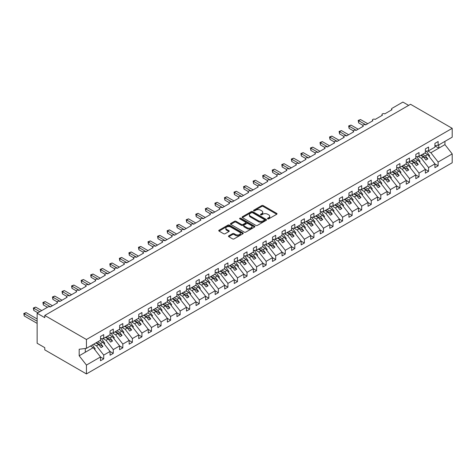 <?xml version="1.0" encoding="UTF-8"?>
<svg xmlns="http://www.w3.org/2000/svg" width="476" height="476" viewBox="0 0 476 476"><rect width="100%" height="100%" fill="white"/><g stroke="black" fill="none" stroke-linecap="round" stroke-linejoin="round"><path stroke-width="0.71" d="M267.696 218.859A0.744 0.428 0 0 0 268.75 218.859L276.723 214.26A1.059 0.613 0 0 0 277.032 213.825A1.059 0.613 0 0 0 276.723 213.391L263.216 205.596A1.059 0.613 0 0 0 261.717 205.596L253.744 210.196A0.744 0.428 0 0 0 253.524 210.499A0.744 0.428 0 0 0 253.744 210.803A0.744 0.428 0 0 0 254.791 210.803L255.826 210.208A3.397 1.958 0 0 1 260.628 210.208L261.752 210.856A3.397 1.958 0 0 1 262.746 212.242A3.397 1.958 0 0 1 261.752 213.629L260.723 214.224A0.744 0.428 0 0 0 260.503 214.527A0.744 0.428 0 0 0 260.723 214.831A0.744 0.428 0 0 0 261.77 214.831L262.806 214.236A3.397 1.958 0 0 1 267.607 214.236L268.732 214.884A3.397 1.958 0 0 1 269.725 216.271A3.397 1.958 0 0 1 268.732 217.657L267.696 218.252A0.744 0.428 0 0 0 267.482 218.555A0.744 0.428 0 0 0 267.696 218.859L267.696 218.252M228.778 235.828A1.059 0.613 0 0 0 228.468 236.263A1.059 0.613 0 0 0 228.778 236.697L232.568 238.881A1.059 0.613 0 0 0 234.067 238.881L242.921 233.77A1.059 0.613 0 0 0 243.23 233.341A1.059 0.613 0 0 0 242.921 232.907L229.414 225.106A1.059 0.613 0 0 0 227.915 225.106L219.061 230.217A1.059 0.613 0 0 0 218.752 230.652A1.059 0.613 0 0 0 219.061 231.086L223.637 233.728A1.059 0.613 0 0 0 225.136 233.728L228.926 231.538A1.059 0.613 0 0 0 229.236 231.11A1.059 0.613 0 0 0 228.926 230.676L226.659 229.367A2.838 1.636 0 0 1 225.826 228.206A2.838 1.636 0 0 1 227.576 226.689A2.838 1.636 0 0 1 230.67 227.046L239.565 232.181A2.838 1.636 0 0 1 240.392 233.341A2.838 1.636 0 0 1 238.643 234.852A2.838 1.636 0 0 1 235.549 234.495L234.067 233.645A1.059 0.613 0 0 0 232.568 233.645L228.778 235.828L228.778 236.697L232.568 234.525L232.568 233.645M434.927 145.704L438.134 145.299L452.2 137.183L452.2 128.336L410.538 104.28L44.78 315.451L44.78 317.659L37.14 313.244L48.028 306.955A1.624 0.934 0 0 1 50.325 306.955L57.584 302.76A1.624 0.934 0 0 1 57.108 302.099A1.624 0.934 0 0 1 58.114 301.237A1.624 0.934 0 0 1 59.881 301.439L67.14 297.244A1.624 0.934 0 0 1 66.664 296.584A1.624 0.934 0 0 1 67.663 295.721A1.624 0.934 0 0 1 69.431 295.923L76.695 291.728A1.624 0.934 0 0 1 76.219 291.068A1.624 0.934 0 0 1 77.219 290.205A1.624 0.934 0 0 1 78.986 290.408L86.251 286.213A1.624 0.934 0 0 1 85.775 285.552A1.624 0.934 0 0 1 86.775 284.684A1.624 0.934 0 0 1 88.542 284.892L95.807 280.697A1.624 0.934 0 0 1 95.331 280.037A1.624 0.934 0 0 1 96.331 279.168A1.624 0.934 0 0 1 98.098 279.37L105.357 275.182A1.624 0.934 0 0 1 104.887 274.521A1.624 0.934 0 0 1 105.886 273.652A1.624 0.934 0 0 1 107.653 273.855L114.912 269.666A1.624 0.934 0 0 1 114.442 269A1.624 0.934 0 0 1 115.442 268.137A1.624 0.934 0 0 1 117.209 268.339L124.468 264.15A1.624 0.934 0 0 1 123.992 263.484A1.624 0.934 0 0 1 124.998 262.621A1.624 0.934 0 0 1 126.765 262.823L134.024 258.629A1.624 0.934 0 0 1 133.548 257.968A1.624 0.934 0 0 1 134.547 257.105A1.624 0.934 0 0 1 136.314 257.308L143.579 253.113A1.624 0.934 0 0 1 143.103 252.453A1.624 0.934 0 0 1 144.103 251.59A1.624 0.934 0 0 1 145.87 251.792L153.135 247.597A1.624 0.934 0 0 1 152.659 246.937A1.624 0.934 0 0 1 153.659 246.074A1.624 0.934 0 0 1 155.426 246.276L162.691 242.082A1.624 0.934 0 0 1 162.215 241.421A1.624 0.934 0 0 1 163.214 240.553A1.624 0.934 0 0 1 164.982 240.761L172.241 236.566A1.624 0.934 0 0 1 171.771 235.906A1.624 0.934 0 0 1 172.77 235.037A1.624 0.934 0 0 1 174.537 235.239L181.796 231.05A1.624 0.934 0 0 1 181.326 230.39A1.624 0.934 0 0 1 182.326 229.521A1.624 0.934 0 0 1 184.093 229.724L191.352 225.535A1.624 0.934 0 0 1 190.876 224.868A1.624 0.934 0 0 1 191.882 224.006A1.624 0.934 0 0 1 193.649 224.208L200.908 220.019A1.624 0.934 0 0 1 200.432 219.353A1.624 0.934 0 0 1 201.431 218.49A1.624 0.934 0 0 1 203.198 218.692L210.463 214.498A1.624 0.934 0 0 1 209.987 213.837A1.624 0.934 0 0 1 210.987 212.974A1.624 0.934 0 0 1 212.754 213.177L220.019 208.982A1.624 0.934 0 0 1 219.543 208.321A1.624 0.934 0 0 1 220.543 207.459A1.624 0.934 0 0 1 222.31 207.661L229.575 203.466A1.624 0.934 0 0 1 229.099 202.806A1.624 0.934 0 0 1 230.098 201.943A1.624 0.934 0 0 1 231.866 202.145L239.125 197.951A1.624 0.934 0 0 1 238.655 197.29A1.624 0.934 0 0 1 239.654 196.421A1.624 0.934 0 0 1 241.421 196.624L248.68 192.435A1.624 0.934 0 0 1 248.204 191.774A1.624 0.934 0 0 1 249.21 190.906A1.624 0.934 0 0 1 250.977 191.108L258.236 186.919A1.624 0.934 0 0 1 257.76 186.253A1.624 0.934 0 0 1 258.765 185.39A1.624 0.934 0 0 1 260.533 185.592L267.792 181.404A1.624 0.934 0 0 1 267.316 180.737A1.624 0.934 0 0 1 268.315 179.874A1.624 0.934 0 0 1 270.082 180.077L277.347 175.882A1.624 0.934 0 0 1 276.871 175.222A1.624 0.934 0 0 1 277.871 174.359A1.624 0.934 0 0 1 279.638 174.561L286.903 170.366A1.624 0.934 0 0 1 286.427 169.706A1.624 0.934 0 0 1 287.427 168.843A1.624 0.934 0 0 1 289.194 169.045L296.459 164.851A1.624 0.934 0 0 1 295.983 164.19A1.624 0.934 0 0 1 296.982 163.327A1.624 0.934 0 0 1 298.75 163.53L306.008 159.335A1.624 0.934 0 0 1 305.538 158.675A1.624 0.934 0 0 1 306.538 157.806A1.624 0.934 0 0 1 308.305 158.014L315.564 153.819A1.624 0.934 0 0 1 315.088 153.159A1.624 0.934 0 0 1 316.094 152.29A1.624 0.934 0 0 1 317.861 152.493L325.12 148.304A1.624 0.934 0 0 1 324.644 147.643A1.624 0.934 0 0 1 325.649 146.775A1.624 0.934 0 0 1 327.417 146.977L334.676 142.788A1.624 0.934 0 0 1 334.2 142.122A1.624 0.934 0 0 1 335.199 141.259A1.624 0.934 0 0 1 336.966 141.461L344.231 137.272A1.624 0.934 0 0 1 343.755 136.606A1.624 0.934 0 0 1 344.755 135.743A1.624 0.934 0 0 1 346.522 135.946L353.787 131.751A1.624 0.934 0 0 1 353.311 131.09A1.624 0.934 0 0 1 354.311 130.228A1.624 0.934 0 0 1 356.078 130.43L363.343 126.235A1.624 0.934 0 0 1 362.867 125.575A1.624 0.934 0 0 1 363.866 124.712A1.624 0.934 0 0 1 365.633 124.914L372.892 120.72A1.624 0.934 0 0 1 372.422 120.059A1.624 0.934 0 0 1 373.422 119.196A1.624 0.934 0 0 1 375.189 119.399L382.448 115.204A1.624 0.934 0 0 1 381.972 114.543A1.624 0.934 0 0 1 382.978 113.675A1.624 0.934 0 0 1 384.745 113.883L392.004 109.688A1.624 0.934 180 0 1 391.528 109.028A1.624 0.934 180 0 1 392.004 108.361L402.898 102.072L408.628 105.386M452.2 128.336L86.442 339.501L44.78 315.451M255.898 225.41A1.059 0.613 0 0 0 257.403 225.41L266.257 220.299A1.059 0.613 0 0 0 266.566 219.864A1.059 0.613 0 0 0 266.257 219.436L252.75 211.636A1.059 0.613 0 0 0 251.251 211.636L242.397 216.747A1.059 0.613 0 0 0 242.082 217.181A1.059 0.613 0 0 0 242.397 217.615L255.898 225.41M240.1 219.019A0.744 0.428 0 0 1 240.856 219.127L240.856 218.24L254.589 226.171A1.059 0.613 0 0 1 254.898 226.6A1.059 0.613 0 0 1 254.589 227.034L245.735 232.145A1.059 0.613 0 0 1 244.236 232.145L230.729 224.351L234.519 222.179L234.519 221.298L230.729 223.482A1.059 0.613 0 0 0 230.42 223.916A1.059 0.613 0 0 0 230.729 224.351L230.729 223.482M234.519 222.179A1.059 0.613 0 0 1 236.019 222.179L236.019 221.298A1.059 0.613 0 0 0 234.519 221.298M236.019 221.298L241.493 224.458A1.059 0.613 0 0 0 242.998 224.458L245.509 223.006A1.059 0.613 0 0 0 245.818 222.572A1.059 0.613 0 0 0 245.509 222.143L239.809 218.847A0.744 0.428 0 0 1 239.589 218.543A0.744 0.428 0 0 1 240.047 218.151A0.744 0.428 0 0 1 240.856 218.24M86.442 339.501L86.442 348.349L100.507 340.233L100.507 336.455L103.714 334.604L103.714 338.377L100.507 338.775M103.714 338.377L110.063 334.711L110.063 330.939L113.27 329.089L113.27 332.861L110.063 333.26M113.27 332.861L119.613 329.196L119.613 325.423L122.826 323.573L122.826 327.345L119.613 327.744M122.826 327.345L129.169 323.68L129.169 319.908L132.382 318.051L132.382 321.83L129.169 322.228M132.382 321.83L138.724 318.164L138.724 314.392L141.937 312.536L141.937 316.314L138.724 316.713M141.937 316.314L148.28 312.649L148.28 308.876L151.493 307.02L151.493 310.792L148.28 311.197M151.493 310.792L157.836 307.133L157.836 303.361L161.043 301.504L161.043 305.277L157.836 305.675M161.043 305.277L167.391 301.617L167.391 297.839L170.598 295.989L170.598 299.761L167.391 300.16M170.598 299.761L176.947 296.102L176.947 292.323L180.154 290.473L180.154 294.245L176.947 294.644M180.154 294.245L186.497 290.58L186.497 286.808L189.71 284.957L189.71 288.73L186.497 289.128M189.71 288.73L196.052 285.065L196.052 281.292L199.265 279.442L199.265 283.214L196.052 283.613M199.265 283.214L205.608 279.549L205.608 275.777L208.821 273.92L208.821 277.698L205.608 278.097M208.821 277.698L215.164 274.033L215.164 270.261L218.377 268.404L218.377 272.177L215.164 272.581M218.377 272.177L224.72 268.518L224.72 264.745L227.927 262.889L227.927 266.661L224.72 267.066M227.927 266.661L234.275 263.002L234.275 259.23L237.482 257.373L237.482 261.145L234.275 261.544M237.482 261.145L243.831 257.486L243.831 253.708L247.038 251.858L247.038 255.63L243.831 256.029M247.038 255.63L253.381 251.965L253.381 248.192L256.594 246.342L256.594 250.114L253.381 250.513M256.594 250.114L262.936 246.449L262.936 242.677L266.149 240.826L266.149 244.599L262.936 244.997M266.149 244.599L272.492 240.933L272.492 237.161L275.705 235.311L275.705 239.083L272.492 239.482M275.705 239.083L282.048 235.418L282.048 231.645L285.261 229.789L285.261 233.567L282.048 233.966M285.261 233.567L291.604 229.902L291.604 226.13L294.811 224.273L294.811 228.046L291.604 228.45M294.811 228.046L301.159 224.386L301.159 220.614L304.366 218.758L304.366 222.53L301.159 222.935M304.366 222.53L310.715 218.871L310.715 215.098L313.922 213.242L313.922 217.014L310.715 217.413M313.922 217.014L320.265 213.355L320.265 209.577L323.478 207.726L323.478 211.499L320.265 211.897M323.478 211.499L329.82 207.833L329.82 204.061L333.033 202.211L333.033 205.983L329.82 206.382M333.033 205.983L339.376 202.318L339.376 198.546L342.589 196.695L342.589 200.467L339.376 200.866M342.589 200.467L348.932 196.802L348.932 193.03L352.139 191.173L352.139 194.952L348.932 195.35M352.139 194.952L358.488 191.287L358.488 187.514L361.695 185.658L361.695 189.436L358.488 189.835M361.695 189.436L368.043 185.771L368.043 181.999L371.25 180.142L371.25 183.915L368.043 184.319M371.25 183.915L377.593 180.255L377.593 176.483L380.806 174.627L380.806 178.399L377.593 178.797M380.806 178.399L387.149 174.74L387.149 170.961L390.362 169.111L390.362 172.883L387.149 173.282M390.362 172.883L396.704 169.224L396.704 165.446L399.917 163.595L399.917 167.368L396.704 167.766M399.917 167.368L406.26 163.702L406.26 159.93L409.473 158.08L409.473 161.852L406.26 162.251M409.473 161.852L415.816 158.187L415.816 154.414L419.023 152.564L419.023 156.336L415.816 156.735M419.023 156.336L425.371 152.671L425.371 148.899L428.578 147.042L428.578 150.821L425.371 151.219M100.507 357.024L103.714 358.874L103.714 355.102L110.063 351.443L102.798 342.149L99.99 340.53M93.647 344.19L96.455 345.814L103.714 355.102M110.063 351.508L113.27 353.359L113.27 349.586L119.613 345.921L112.354 336.633L109.545 335.015M102.87 338.484L106.011 340.298L113.27 349.586M119.613 345.993L122.826 347.843L122.826 344.071L129.169 340.405L121.91 331.118L119.101 329.493M112.419 332.968L115.567 334.783L122.826 344.071M129.169 340.471L132.382 342.327L132.382 338.555L138.724 334.89L131.465 325.602L128.657 323.977M121.975 327.452L125.117 329.261L132.382 338.555M138.724 334.955L141.937 336.812L141.937 333.039L148.28 329.374L141.021 320.086L138.207 318.462M131.531 321.931L134.672 323.745L141.937 333.039M148.28 329.44L151.493 331.296L151.493 327.524L157.836 323.858L150.571 314.571L147.762 312.946M141.086 316.415L144.228 318.23L151.493 327.524M157.836 323.924L161.043 325.78L161.043 322.002L167.391 318.343L160.126 309.049L157.318 307.431M150.642 310.899L153.784 312.714L161.043 322.002M167.391 318.408L170.598 320.259L170.598 316.486L176.947 312.827L169.682 303.533L166.874 301.915M160.198 305.384L163.339 307.198L170.598 316.486M176.947 312.893L180.154 314.743L180.154 310.971L186.497 307.306L179.238 298.018L176.429 296.399M169.754 299.868L172.895 301.683L180.154 310.971M186.497 307.377L189.71 309.227L189.71 305.455L196.052 301.79L188.793 292.502L185.985 290.878M179.303 294.352L182.451 296.167L189.71 305.455M196.052 301.855L199.265 303.712L199.265 299.94L205.608 296.274L198.349 286.986L195.541 285.362M188.859 288.837L192.001 290.652L199.265 299.94M205.608 296.34L208.821 298.196L208.821 294.424L215.164 290.759L207.905 281.471L205.091 279.846M198.415 283.321L201.556 285.13L208.821 294.424M215.164 290.824L218.377 292.68L218.377 288.908L224.72 285.243L217.455 275.955L214.646 274.331M207.97 277.8L211.112 279.614L218.377 288.908M224.72 285.308L227.927 287.165L227.927 283.387L234.275 279.727L227.01 270.439L224.202 268.815M217.526 272.284L220.668 274.099L227.927 283.387M234.275 279.793L237.482 281.643L237.482 277.871L243.831 274.212L236.566 264.918L233.758 263.299M227.082 266.768L230.223 268.583L237.482 277.871M243.831 274.277L247.038 276.128L247.038 272.355L253.381 268.696L246.122 259.402L243.313 257.784M236.637 261.253L239.779 263.067L247.038 272.355M253.381 268.761L256.594 270.612L256.594 266.84L262.936 263.174L255.677 253.886L252.869 252.268M246.187 255.737L249.335 257.552L256.594 266.84M262.936 263.246L266.149 265.096L266.149 261.324L272.492 257.659L265.233 248.371L262.425 246.746M255.743 250.221L258.885 252.036L266.149 261.324M272.492 257.724L275.705 259.581L275.705 255.808L282.048 252.143L274.789 242.855L271.974 241.231M265.299 244.706L268.44 246.514L275.705 255.808M282.048 252.209L285.261 254.065L285.261 250.293L291.604 246.627L284.339 237.34L281.53 235.715M274.854 239.184L277.996 240.999L285.261 250.293M291.604 246.693L294.811 248.549L294.811 244.777L301.159 241.112L293.894 231.824L291.086 230.2M284.41 233.668L287.552 235.483L294.811 244.777M301.159 241.177L304.366 243.034L304.366 239.255L310.715 235.596L303.45 226.302L300.642 224.684M293.966 228.153L297.107 229.968L304.366 239.255M310.715 235.662L313.922 237.512L313.922 233.74L320.265 230.081L313.006 220.787L310.197 219.168M303.521 222.637L306.663 224.452L313.922 233.74M320.265 230.146L323.478 231.996L323.478 228.224L329.82 224.565L322.561 215.271L319.753 213.653M313.071 217.121L316.213 218.936L323.478 228.224M329.82 224.63L333.033 226.481L333.033 222.708L339.376 219.043L332.117 209.755L329.303 208.137M322.627 211.606L325.768 213.421L333.033 222.708M339.376 219.115L342.589 220.965L342.589 217.193L348.932 213.528L341.667 204.24L338.858 202.615M332.183 206.09L335.324 207.905L342.589 217.193M348.932 213.593L352.139 215.45L352.139 211.677L358.488 208.012L351.223 198.724L348.414 197.1M341.738 200.575L344.88 202.383L352.139 211.677M358.488 208.077L361.695 209.934L361.695 206.162L368.043 202.496L360.778 193.208L357.97 191.584M351.294 195.053L354.436 196.868L361.695 206.162M368.043 202.562L371.25 204.418L371.25 200.64L377.593 196.981L370.334 187.693L367.526 186.068M360.85 189.537L363.991 191.352L371.25 200.64M377.593 197.046L380.806 198.903L380.806 195.124L387.149 191.465L379.89 182.171L377.081 180.553M370.405 184.022L373.547 185.836L380.806 195.124M387.149 191.53L390.362 193.381L390.362 189.609L396.704 185.949L389.445 176.655L386.637 175.037M379.955 178.506L383.097 180.321L390.362 189.609M396.704 186.015L399.917 187.865L399.917 184.093L406.26 180.428L399.001 171.14L396.187 169.521M389.511 172.99L392.652 174.805L399.917 184.093M406.26 180.499L409.473 182.35L409.473 178.577L415.816 174.912L408.551 165.624L405.742 164M399.067 167.475L402.208 169.289L409.473 178.577M415.816 174.978L419.023 176.834L419.023 173.062L425.371 169.396L418.106 160.109L415.298 158.484M408.622 161.959L411.764 163.774L419.023 173.062M425.371 169.462L428.578 171.318L428.578 167.546L434.927 163.881L434.927 167.653L438.134 165.803L438.134 162.03L452.2 153.909L452.2 162.756L86.442 373.928L44.78 349.872L44.78 347.664L37.14 343.255L37.14 313.244M418.178 156.443L421.32 158.252L428.578 167.546M438.134 145.299L438.134 141.527L434.927 143.383L434.927 147.155L428.578 150.821M434.927 163.946L438.134 165.803M427.734 150.922L430.875 152.736L438.134 162.03M86.442 348.349L79.177 349.253L79.177 355.786L93.242 347.664L90.434 346.046M93.242 347.664L100.507 356.958L100.507 360.731L103.714 358.874M113.27 353.359L110.063 355.215L110.063 351.443M122.826 347.843L119.613 349.699L119.613 345.921M132.382 342.327L129.169 344.178L129.169 340.405M141.937 336.812L138.724 338.662L138.724 334.89M151.493 331.296L148.28 333.146L148.28 329.374M161.043 325.78L157.836 327.631L157.836 323.858M170.598 320.259L167.391 322.115L167.391 318.343M180.154 314.743L176.947 316.599L176.947 312.827M189.71 309.227L186.497 311.084L186.497 307.306M199.265 303.712L196.052 305.568L196.052 301.79M208.821 298.196L205.608 300.047L205.608 296.274M218.377 292.68L215.164 294.531L215.164 290.759M227.927 287.165L224.72 289.015L224.72 285.243M237.482 281.643L234.275 283.5L234.275 279.727M247.038 276.128L243.831 277.984L243.831 274.212M256.594 270.612L253.381 272.468L253.381 268.696M266.149 265.096L262.936 266.953L262.936 263.174M275.705 259.581L272.492 261.431L272.492 257.659M285.261 254.065L282.048 255.915L282.048 252.143M294.811 248.549L291.604 250.4L291.604 246.627M304.366 243.034L301.159 244.884L301.159 241.112M313.922 237.512L310.715 239.368L310.715 235.596M323.478 231.996L320.265 233.853L320.265 230.081M333.033 226.481L329.82 228.337L329.82 224.565M342.589 220.965L339.376 222.822L339.376 219.043M352.139 215.45L348.932 217.3L348.932 213.528M361.695 209.934L358.488 211.784L358.488 208.012M371.25 204.418L368.043 206.269L368.043 202.496M380.806 198.903L377.593 200.753L377.593 196.981M390.362 193.381L387.149 195.237L387.149 191.465M399.917 187.865L396.704 189.722L396.704 185.949M409.473 182.35L406.26 184.206L406.26 180.428M419.023 176.834L415.816 178.69L415.816 174.912M428.578 171.318L425.371 173.169L425.371 169.396M79.177 355.786L86.442 365.074L100.507 356.958M86.442 365.074L86.442 373.928M96.455 345.814L98.669 344.535L101.061 347.587L102.971 346.486L100.585 343.428L102.798 342.149M95.86 342.91L98.669 344.535M97.77 341.81L100.585 343.428M106.011 340.298L108.225 339.019L110.616 342.071L112.526 340.971L110.134 337.912L112.354 336.633M105.416 337.395L108.225 339.019M107.326 336.294L110.134 337.912M115.567 334.783L117.78 333.503L120.172 336.556L122.082 335.455L119.69 332.397L121.91 331.118M114.972 331.879L117.78 333.503M116.882 330.772L119.69 332.397M125.117 329.261L127.336 327.982L129.722 331.04L131.638 329.939L129.246 326.881L131.465 325.602M124.528 326.363L127.336 327.982M126.438 325.257L129.246 326.881M134.672 323.745L136.892 322.466L139.278 325.524L141.194 324.418L138.802 321.365L141.021 320.086M134.083 320.848L136.892 322.466M135.993 319.741L138.802 321.365M144.228 318.23L146.447 316.951L148.833 320.009L150.743 318.902L148.357 315.85L150.571 314.571M143.639 315.332L146.447 316.951M145.549 314.225L148.357 315.85M153.784 312.714L156.003 311.435L158.389 314.493L160.299 313.387L157.913 310.334L160.126 309.049M153.189 309.811L156.003 311.435M155.105 308.71L157.913 310.334M163.339 307.198L165.553 305.919L167.945 308.978L169.855 307.871L167.469 304.813L169.682 303.533M162.744 304.295L165.553 305.919M164.654 303.194L167.469 304.813M172.895 301.683L175.108 300.404L177.5 303.456L179.41 302.355L177.018 299.297L179.238 298.018M172.3 298.779L175.108 300.404M174.21 297.678L177.018 299.297M182.451 296.167L184.664 294.888L187.056 297.94L188.966 296.84L186.574 293.781L188.793 292.502M181.856 293.264L184.664 294.888M183.766 292.163L186.574 293.781M192.001 290.652L194.22 289.366L196.606 292.425L198.522 291.324L196.13 288.266L198.349 286.986M191.411 287.748L194.22 289.366M193.321 286.641L196.13 288.266M201.556 285.13L203.776 283.851L206.162 286.909L208.071 285.808L205.686 282.75L207.905 281.471M200.967 282.232L203.776 283.851M202.877 281.126L205.686 282.75M211.112 279.614L213.331 278.335L215.717 281.393L217.627 280.287L215.241 277.234L217.455 275.955M210.523 276.717L213.331 278.335M212.433 275.61L215.241 277.234M220.668 274.099L222.887 272.819L225.273 275.878L227.183 274.771L224.797 271.719L227.01 270.439M220.073 271.195L222.887 272.819M221.989 270.094L224.797 271.719M230.223 268.583L232.437 267.304L234.829 270.362L236.739 269.255L234.353 266.203L236.566 264.918M229.628 265.679L232.437 267.304M231.538 264.579L234.353 266.203M239.779 263.067L241.992 261.788L244.384 264.84L246.294 263.74L243.902 260.681L246.122 259.402M239.184 260.164L241.992 261.788M241.094 259.063L243.902 260.681M249.335 257.552L251.548 256.272L253.94 259.325L255.85 258.224L253.458 255.166L255.677 253.886M248.74 254.648L251.548 256.272M250.65 253.547L253.458 255.166M258.885 252.036L261.104 250.757L263.49 253.809L265.406 252.708L263.014 249.65L265.233 248.371M258.295 249.132L261.104 250.757M260.205 248.032L263.014 249.65M268.44 246.514L270.66 245.235L273.045 248.293L274.955 247.193L272.57 244.134L274.789 242.855M267.851 243.617L270.66 245.235M269.761 242.51L272.57 244.134M277.996 240.999L280.215 239.72L282.601 242.778L284.511 241.677L282.125 238.619L284.339 237.34M277.401 238.101L280.215 239.72M279.317 236.994L282.125 238.619M287.552 235.483L289.765 234.204L292.157 237.262L294.067 236.155L291.681 233.103L293.894 231.824M286.957 232.585L289.765 234.204M288.873 231.479L291.681 233.103M297.107 229.968L299.321 228.688L301.713 231.747L303.623 230.64L301.237 227.587L303.45 226.302M296.512 227.064L299.321 228.688M298.422 225.963L301.237 227.587M306.663 224.452L308.876 223.173L311.268 226.231L313.178 225.124L310.786 222.066L313.006 220.787M306.068 221.548L308.876 223.173M307.978 220.447L310.786 222.066M316.213 218.936L318.432 217.657L320.824 220.709L322.734 219.609L320.342 216.55L322.561 215.271M315.624 216.033L318.432 217.657M317.534 214.932L320.342 216.55M325.768 213.421L327.988 212.141L330.374 215.194L332.29 214.093L329.898 211.035L332.117 209.755M325.179 210.517L327.988 212.141M327.089 209.416L329.898 211.035M335.324 207.905L337.543 206.62L339.929 209.678L341.839 208.577L339.453 205.519L341.667 204.24M334.735 205.001L337.543 206.62M336.645 203.895L339.453 205.519M344.88 202.383L347.099 201.104L349.485 204.162L351.395 203.062L349.009 200.003L351.223 198.724M344.285 199.486L347.099 201.104M346.201 198.379L349.009 200.003M354.436 196.868L356.649 195.588L359.041 198.647L360.951 197.54L358.565 194.488L360.778 193.208M353.841 193.97L356.649 195.588M355.75 192.863L358.565 194.488M363.991 191.352L366.205 190.073L368.597 193.131L370.507 192.024L368.115 188.972L370.334 187.693M363.396 188.448L366.205 190.073M365.306 187.348L368.115 188.972M373.547 185.836L375.76 184.557L378.152 187.615L380.062 186.509L377.67 183.456L379.89 182.171M372.952 182.933L375.76 184.557M374.862 181.832L377.67 183.456M383.097 180.321L385.316 179.041L387.708 182.1L389.618 180.993L387.226 177.935L389.445 176.655M382.508 177.417L385.316 179.041M384.418 176.316L387.226 177.935M392.652 174.805L394.872 173.526L397.258 176.578L399.174 175.477L396.782 172.419L399.001 171.14M392.063 171.901L394.872 173.526M393.973 170.801L396.782 172.419M402.208 169.289L404.427 168.01L406.813 171.062L408.723 169.962L406.337 166.903L408.551 165.624M401.619 166.386L404.427 168.01M403.529 165.285L406.337 166.903M411.764 163.774L413.983 162.489L416.369 165.547L418.279 164.446L415.893 161.388L418.106 160.109M411.169 160.87L413.983 162.489M413.085 159.763L415.893 161.388M421.32 158.252L423.533 156.973L425.925 160.031L427.835 158.93L425.449 155.872L427.662 154.593L434.927 163.881M420.724 155.355L423.533 156.973M422.634 154.248L425.449 155.872M427.662 154.593L424.854 152.969M430.875 152.736L444.941 144.621L452.2 153.909M434.927 145.9L438.824 148.149L438.824 144.906M444.941 141.372L444.941 144.621M85.293 352.258L85.293 348.492M421.183 155.087L427.835 158.93M411.633 160.602L418.279 164.446M402.077 166.118L408.723 169.962M392.522 171.64L399.174 175.477M382.966 177.155L389.618 180.993M373.41 182.671L380.062 186.509M363.854 188.187L370.507 192.024M354.299 193.702L360.951 197.54M344.749 199.218L351.395 203.062M335.193 204.734L341.839 208.577M325.638 210.255L332.29 214.093M316.082 215.771L322.734 219.609M306.526 221.286L313.178 225.124M296.97 226.802L303.623 230.64M287.415 232.318L294.067 236.155M277.865 237.833L284.511 241.677M268.309 243.349L274.955 247.193M258.754 248.865L265.406 252.708M249.198 254.386L255.85 258.224M239.642 259.902L246.294 263.74M230.086 265.418L236.739 269.255M220.531 270.933L227.183 274.771M210.981 276.449L217.627 280.287M201.425 281.965L208.071 285.808M191.87 287.48L198.522 291.324M182.314 292.996L188.966 296.84M172.758 298.517L179.41 302.355M163.203 304.033L169.855 307.871M153.647 309.549L160.299 313.387M144.097 315.064L150.743 318.902M134.541 320.58L141.194 324.418M124.986 326.096L131.638 329.939M115.43 331.611L122.082 335.455M105.874 337.133L112.526 340.971M96.319 342.649L102.971 346.486M267.994 218.966L268.732 218.538A3.397 1.958 0 0 0 269.725 217.151L269.725 216.271M262.746 212.242L262.746 213.123A3.397 1.958 0 0 1 261.752 214.509L261.021 214.938M276.705 214.265L263.216 206.477A1.059 0.613 0 0 0 261.717 206.477L254.041 210.91M266.239 220.311L252.75 212.516A1.059 0.613 0 0 0 251.251 212.516L242.409 217.621L242.397 216.747M264.376 220.168A0.744 0.428 0 0 0 264.596 219.864A0.744 0.428 0 0 0 264.376 219.561L252.524 212.718A0.744 0.428 0 0 0 251.471 212.718L250.388 213.349A3.397 1.958 0 0 0 249.388 214.735A3.397 1.958 0 0 0 250.388 216.122L258.486 220.799A3.397 1.958 0 0 0 263.293 220.799L264.376 220.168L264.376 221.054A0.744 0.428 0 0 0 264.596 220.751L264.596 219.864M249.388 214.735L249.388 215.616A3.397 1.958 0 0 0 250.388 217.002L250.388 216.122M264.376 221.054L263.293 221.679A3.397 1.958 0 0 1 258.486 221.679L250.388 217.002M236.019 222.179L241.493 225.338A1.059 0.613 0 0 0 242.998 225.338L245.509 223.893A1.059 0.613 0 0 0 245.818 223.458L245.818 222.572M240.856 219.127L254.571 227.046M247.181 227.742A2.838 1.636 0 0 0 250.269 228.093A2.838 1.636 0 0 0 252.024 226.582A2.838 1.636 0 0 0 251.191 225.422L248.061 223.613A1.059 0.613 0 0 0 246.556 223.613L244.045 225.065A1.059 0.613 0 0 0 243.736 225.499A1.059 0.613 0 0 0 244.045 225.933L247.181 227.742L247.181 228.623A2.838 1.636 0 0 0 250.269 228.98A2.838 1.636 0 0 0 252.024 227.463L252.024 226.582M243.736 225.499L243.736 226.38A1.059 0.613 0 0 0 244.045 226.814L244.045 225.933M247.181 228.623L244.045 226.814M240.392 233.341L240.392 234.222A2.838 1.636 0 0 1 238.643 235.733A2.838 1.636 0 0 1 235.549 235.382L234.067 234.525A1.059 0.613 0 0 0 232.568 234.525M225.826 228.206L225.826 229.087A2.838 1.636 0 0 0 226.659 230.247L226.659 229.367M228.926 230.676L228.926 231.538L226.659 230.247M242.921 232.907L242.921 233.77L229.414 225.993A1.059 0.613 0 0 0 227.915 225.993L219.073 231.092M358.22 120.41L358.636 120.654L358.636 122.862L358.22 120.41L360.552 119.553L358.636 120.654L365.824 124.801M358.636 122.862L362.92 125.331M360.552 119.553L367.734 123.7M426.323 151.1L429.649 155.783L428.924 156.199M429.649 155.783L429.055 156.366M348.664 125.926L349.087 126.17L349.087 128.377L348.664 125.926L350.996 125.069L349.087 126.17L356.268 130.317M349.087 128.377L353.365 130.846M350.996 125.069L358.178 129.216M416.768 156.616L420.094 161.299L419.368 161.721M420.094 161.299L419.499 161.888M339.108 131.447L339.531 131.685L339.531 133.893L339.108 131.447L341.441 130.585L339.531 131.685L346.712 135.839M339.531 133.893L343.809 136.368M341.441 130.585L348.622 134.732M407.212 162.132L410.538 166.814L409.812 167.237M410.538 166.814L409.943 167.403M329.553 136.963L329.975 137.201L329.975 139.409L329.553 136.963L331.885 136.1L329.975 137.201L337.157 141.354M329.975 139.409L334.253 141.884M331.885 136.1L339.073 140.247M397.656 167.647L400.988 172.33L400.257 172.752M400.988 172.33L400.387 172.919M319.997 142.479L320.419 142.723L320.419 144.924L319.997 142.479L322.329 141.616L320.419 142.723L327.607 146.87M320.419 144.924L324.703 147.399M322.329 141.616L329.517 145.763M388.101 173.163L391.433 177.845L390.701 178.268M391.433 177.845L390.832 178.435M310.447 147.994L310.864 148.238L310.864 150.446L310.447 147.994L312.774 147.132L310.864 148.238L318.051 152.385M310.864 150.446L315.148 152.915M312.774 147.132L319.961 151.279M378.551 178.684L381.877 183.361L381.145 183.784M381.877 183.361L381.276 183.95M300.892 153.51L301.308 153.754L301.308 155.961L300.892 153.51L303.224 152.647L301.308 153.754L308.496 157.901M301.308 155.961L305.592 158.431M303.224 152.647L310.406 156.8M368.995 184.2L372.321 188.877L371.595 189.299M372.321 188.877L371.726 189.466M291.336 159.026L291.752 159.27L291.752 161.477L291.336 159.026L293.668 158.169L291.752 159.27L298.94 163.417M291.752 161.477L296.036 163.946M293.668 158.169L300.85 162.316M359.44 189.716L362.766 194.398L362.04 194.815M362.766 194.398L362.171 194.981M281.78 164.541L282.203 164.785L282.203 166.993L281.78 164.541L284.113 163.685L282.203 164.785L289.384 168.932M282.203 166.993L286.481 169.462M284.113 163.685L291.294 167.832M349.884 195.231L353.21 199.914L352.484 200.331M353.21 199.914L352.615 200.503M272.224 170.063L272.647 170.301L272.647 172.508L272.224 170.063L274.557 169.2L272.647 170.301L279.829 174.448M272.647 172.508L276.925 174.984M274.557 169.2L281.744 173.347M340.328 200.747L343.654 205.43L342.928 205.852M343.654 205.43L343.059 206.019M262.669 175.579L263.091 175.817L263.091 178.024L262.669 175.579L265.001 174.716L263.091 175.817L270.273 179.97M263.091 178.024L267.369 180.499M265.001 174.716L272.189 178.863M330.772 206.263L334.104 210.945L333.373 211.368M334.104 210.945L333.503 211.534M253.113 181.094L253.535 181.338L253.535 183.54L253.113 181.094L255.445 180.231L253.535 181.338L260.723 185.485M253.535 183.54L257.819 186.015M255.445 180.231L262.633 184.379M321.217 211.778L324.549 216.461L323.817 216.883M324.549 216.461L323.948 217.05M243.563 186.61L243.98 186.854L243.98 189.061L243.563 186.61L245.89 185.747L243.98 186.854L251.167 191.001M243.98 189.061L248.264 191.53M245.89 185.747L253.077 189.894M311.667 217.294L314.993 221.977L314.261 222.399M314.993 221.977L314.392 222.566M234.008 192.125L234.424 192.369L234.424 194.577L234.008 192.125L236.34 191.263L234.424 192.369L241.612 196.517M234.424 194.577L238.708 197.046M236.34 191.263L243.522 195.416M302.111 222.816L305.437 227.492L304.711 227.915M305.437 227.492L304.842 228.081M224.452 197.641L224.874 197.885L224.874 200.093L224.452 197.641L226.784 196.778L224.874 197.885L232.056 202.032M224.874 200.093L229.152 202.562M226.784 196.778L233.966 200.931M292.556 228.331L295.882 233.014L295.156 233.43M295.882 233.014L295.287 233.597M214.896 203.157L215.319 203.401L215.319 205.608L214.896 203.157L217.229 202.3L215.319 203.401L222.5 207.548M215.319 205.608L219.597 208.077M217.229 202.3L224.41 206.447M283 233.847L286.326 238.53L285.6 238.946M286.326 238.53L285.731 239.113M205.34 208.672L205.763 208.916L205.763 211.124L205.34 208.672L207.673 207.816L205.763 208.916L212.945 213.064M205.763 211.124L210.041 213.593M207.673 207.816L214.86 211.963M273.444 239.363L276.776 244.045L276.044 244.468M276.776 244.045L276.175 244.634M195.785 214.194L196.207 214.432L196.207 216.639L195.785 214.194L198.117 213.331L196.207 214.432L203.395 218.579M196.207 216.639L200.485 219.115M198.117 213.331L205.305 217.478M263.888 244.878L267.22 249.561L266.489 249.983M267.22 249.561L266.62 250.15M186.235 219.71L186.651 219.948L186.651 222.155L186.235 219.71L188.561 218.847L186.651 219.948L193.839 224.101M186.651 222.155L190.935 224.63M188.561 218.847L195.749 222.994M254.333 250.394L257.665 255.076L256.933 255.499M257.665 255.076L257.064 255.666M176.679 225.225L177.096 225.469L177.096 227.671L176.679 225.225L179.006 224.363L177.096 225.469L184.283 229.616M177.096 227.671L181.38 230.146M179.006 224.363L186.193 228.51M244.783 255.91L248.109 260.592L247.377 261.015M248.109 260.592L247.508 261.181M167.124 230.741L167.54 230.985L167.54 233.192L167.124 230.741L169.456 229.878L167.54 230.985L174.728 235.132M167.54 233.192L171.824 235.662M169.456 229.878L176.638 234.025M235.227 261.431L238.553 266.108L237.827 266.53M238.553 266.108L237.958 266.697M157.568 236.257L157.99 236.501L157.99 238.708L157.568 236.257L159.9 235.394L157.99 236.501L165.172 240.648M157.99 238.708L162.268 241.177M159.9 235.394L167.082 239.547M225.672 266.947L228.998 271.623L228.272 272.046M228.998 271.623L228.403 272.212M148.012 241.772L148.435 242.016L148.435 244.224L148.012 241.772L150.345 240.915L148.435 242.016L155.616 246.163M148.435 244.224L152.713 246.693M150.345 240.915L157.526 245.063M216.116 272.462L219.442 277.145L218.716 277.562M219.442 277.145L218.847 277.728M138.456 247.288L138.879 247.532L138.879 249.739L138.456 247.288L140.789 246.431L138.879 247.532L146.061 251.679M138.879 249.739L143.157 252.209M140.789 246.431L147.976 250.578M206.56 277.978L209.892 282.661L209.16 283.077M209.892 282.661L209.291 283.25M128.901 252.804L129.323 253.048L129.323 255.255L128.901 252.804L131.233 251.947L129.323 253.048L136.511 257.195M129.323 255.255L133.607 257.73M131.233 251.947L138.421 256.094M197.005 283.494L200.336 288.176L199.605 288.599M200.336 288.176L199.736 288.765M119.351 258.325L119.768 258.563L119.768 260.771L119.351 258.325L121.677 257.462L119.768 258.563L126.955 262.716M119.768 260.771L124.052 263.246M121.677 257.462L128.865 261.61M187.449 289.009L190.781 293.692L190.049 294.114M190.781 293.692L190.18 294.281M109.795 263.841L110.212 264.079L110.212 266.286L109.795 263.841L112.122 262.978L110.212 264.079L117.399 268.232M110.212 266.286L114.496 268.761M112.122 262.978L119.309 267.125M177.899 294.525L181.225 299.208L180.499 299.63M181.225 299.208L180.624 299.797M100.24 269.356L100.656 269.6L100.656 271.802L100.24 269.356L102.572 268.494L100.656 269.6L107.844 273.748M100.656 271.802L104.94 274.277M102.572 268.494L109.754 272.641M168.343 300.041L171.669 304.723L170.944 305.146M171.669 304.723L171.074 305.312M90.684 274.872L91.106 275.116L91.106 277.324L90.684 274.872L93.016 274.009L91.106 275.116L98.288 279.263M91.106 277.324L95.384 279.793M93.016 274.009L100.198 278.162M158.788 305.562L162.114 310.239L161.388 310.661M162.114 310.239L161.519 310.828M81.128 280.388L81.551 280.632L81.551 282.839L81.128 280.388L83.461 279.525L81.551 280.632L88.732 284.779M81.551 282.839L85.829 285.308M83.461 279.525L90.642 283.678M149.232 311.078L152.558 315.761L151.832 316.177M152.558 315.761L151.963 316.344M71.573 285.903L71.995 286.147L71.995 288.355L71.573 285.903L73.905 285.047L71.995 286.147L79.177 290.295M71.995 288.355L76.273 290.824M73.905 285.047L81.093 289.194M139.676 316.594L143.008 321.276L142.276 321.693M143.008 321.276L142.407 321.859M62.017 291.419L62.439 291.663L62.439 293.87L62.017 291.419L64.349 290.562L62.439 291.663L69.627 295.81M62.439 293.87L66.723 296.34M64.349 290.562L71.537 294.709M130.121 322.109L133.453 326.792L132.721 327.208M133.453 326.792L132.852 327.381M52.467 296.941L52.884 297.179L52.884 299.386L52.467 296.941L54.794 296.078L52.884 297.179L60.071 301.326M52.884 299.386L57.168 301.861M54.794 296.078L61.981 300.225M120.565 327.625L123.897 332.308L123.165 332.73M123.897 332.308L123.296 332.897M42.911 302.456L43.328 302.694L43.328 304.902L42.911 302.456L45.238 301.594L43.328 302.694L50.516 306.847M43.328 304.902L47.457 307.288M45.238 301.594L52.425 305.741M111.015 333.14L114.341 337.823L113.615 338.246M114.341 337.823L113.74 338.412M33.356 307.972L33.772 308.216L33.772 310.417L33.356 307.972L35.688 307.109L33.772 308.216L39.811 311.697M33.772 310.417L37.901 312.803M35.688 307.109L41.721 310.596M101.459 338.656L104.785 343.339L104.06 343.761M104.785 343.339L104.19 343.928M23.8 313.488L24.222 313.732L24.222 315.939L23.8 313.488L26.132 312.625L24.222 313.732L37.14 321.187M24.222 315.939L37.14 323.394M26.132 312.625L37.14 318.979M92.421 344.898L95.23 348.854L94.504 349.277M95.23 348.854L94.635 349.443M268.732 218.538L268.732 217.657M260.723 214.831L260.723 214.224M261.752 214.509L261.752 213.629M253.744 210.803L253.744 210.196M261.717 206.477L261.717 205.596M263.216 206.477L263.216 205.596M276.723 214.26L276.723 213.391M251.251 212.516L251.251 211.636M252.75 212.516L252.75 211.636M266.257 220.299L266.257 219.436M258.486 221.679L258.486 220.799M263.293 221.679L263.293 220.799M241.493 225.338L241.493 224.458M242.998 225.338L242.998 224.458M245.509 223.893L245.509 223.006M254.589 227.034L254.589 226.171M234.067 234.525L234.067 233.645M235.549 235.382L235.549 234.495M219.061 231.086L219.061 230.217M227.915 225.993L227.915 225.106M229.414 225.993L229.414 225.106M381.972 115.478L381.972 114.543M391.528 109.962L391.528 109.028M372.422 120.993L372.422 120.059M362.867 126.509L362.867 125.575M353.311 132.025L353.311 131.09M343.755 137.546L343.755 136.606M334.2 143.062L334.2 142.122M324.644 148.577L324.644 147.643M315.088 154.093L315.088 153.159M305.538 159.609L305.538 158.675M295.983 165.124L295.983 164.19M286.427 170.64L286.427 169.706M276.871 176.162L276.871 175.222M267.316 181.677L267.316 180.737M257.76 187.193L257.76 186.253M248.204 192.709L248.204 191.774M238.655 198.224L238.655 197.29M229.099 203.74L229.099 202.806M219.543 209.256L219.543 208.321M209.987 214.771L209.987 213.837M200.432 220.293L200.432 219.353M190.876 225.808L190.876 224.868M181.326 231.324L181.326 230.39M171.771 236.84L171.771 235.906M162.215 242.355L162.215 241.421M152.659 247.871L152.659 246.937M143.103 253.387L143.103 252.453M133.548 258.908L133.548 257.968M123.992 264.424L123.992 263.484M114.442 269.94L114.442 269M104.887 275.455L104.887 274.521M95.331 280.971L95.331 280.037M85.775 286.487L85.775 285.552M76.219 292.002L76.219 291.068M66.664 297.518L66.664 296.584M57.108 303.039L57.108 302.099"/></g></svg>

